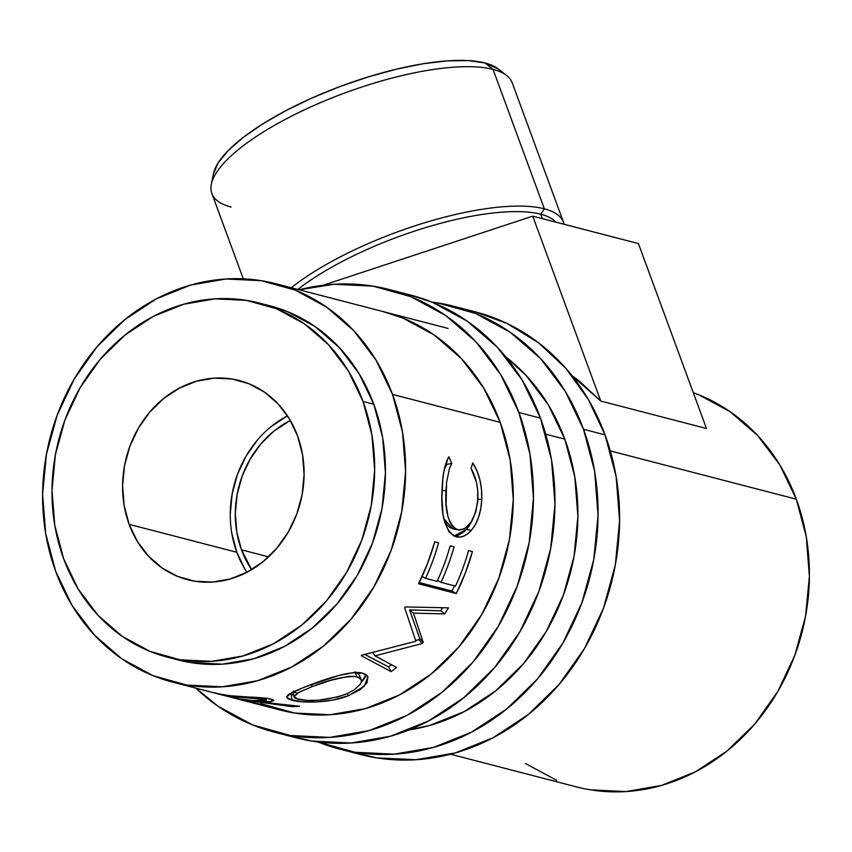 <?xml version="1.0" encoding="UTF-8"?>
<svg xmlns="http://www.w3.org/2000/svg" width="852" height="852" viewBox="0 0 852 852"><rect width="100%" height="100%" fill="white"/><g stroke="black" fill="none" stroke-linecap="round" stroke-linejoin="round"><path stroke-width="1.28" d="M518.911 412.517A228.634 199.741 104.5 0 1 480.911 652.238A228.634 199.741 104.5 0 1 274.365 732.134A228.634 199.741 104.5 0 1 195.832 688.139L218.005 706.202L252.671 724.956L290.383 735.5L329.692 737.395L369.076 730.59L407.032 715.339L442.092 692.229L472.913 662.153L498.303 626.252L517.302 585.92L529.177 542.703L533.458 498.26L529.987 454.308L518.911 412.517L540.445 418.108L518.911 412.517L500.635 374.507L475.863 341.737L445.564 315.464L410.888 296.698L373.176 286.165L333.877 284.259L299.18 289.797A228.634 199.741 104.5 0 1 389.204 289.531A228.634 199.741 104.5 0 1 518.911 412.517M274.365 732.134L295.9 737.726A228.634 199.741 -75.5 0 0 502.456 657.829A228.634 199.741 -75.5 0 0 540.445 418.108A228.634 199.741 -75.5 0 0 410.739 295.112L389.204 289.531M383.453 311.662A205.769 179.772 104.5 0 1 500.199 422.347A205.769 179.772 104.5 0 1 466.001 638.095A205.769 179.772 104.5 0 1 280.106 710.004L173.233 682.271M260.584 703.55L294.526 713.028L329.905 714.743L365.348 708.619L399.503 694.891L431.059 674.092L458.802 647.019L481.657 614.718L498.75 578.412L509.432 539.518L513.287 499.517L510.167 459.963L500.199 422.347L483.744 388.139L461.454 358.649L434.19 335.006L402.985 318.115L382.654 311.449M285.218 734.584L311.928 741.08L351.226 742.987L390.61 736.181L428.567 720.93L463.626 697.82L494.448 667.744L519.848 631.843L538.837 591.512L550.712 548.294L554.993 503.851L551.521 459.888L540.445 418.108L522.169 380.098L497.398 347.328L467.098 321.055L432.433 302.29L409.844 294.888M563.555 222.372L512.265 82.953A160.038 48.415 159.8 0 0 493.052 69.395A160.038 48.415 -20.2 0 1 506.652 75.562L498.239 68.948A154.329 46.69 159.8 0 0 485.118 63.005L493.052 69.395L544.353 208.815L540.754 214.225A154.329 46.69 -20.2 0 1 556.1 222.212A154.329 46.69 159.8 0 0 540.754 214.225L542.383 218.655L540.754 214.225A154.329 46.69 159.8 0 0 297.827 289.446A154.329 46.69 -20.2 0 1 540.754 214.225L544.353 208.815A160.038 48.415 -20.2 0 1 563.555 222.372A160.038 48.415 -20.2 0 1 564.12 224.289A160.038 48.415 159.8 0 0 544.353 208.815L493.052 69.395A160.038 48.415 159.8 0 0 315.027 105.02A160.038 48.415 159.8 0 0 211.871 193.479L243.278 278.828M241.489 549.817A97.171 84.891 104.5 0 1 290.33 420.451L274.131 430.942L261.031 443.722L250.243 458.983L242.17 476.119L237.122 494.49L235.301 513.383L236.781 532.063L241.489 549.817L251.617 569.658A97.171 84.891 104.5 0 1 241.489 549.817L268.593 556.857L241.489 549.817M590.638 789.857L626.007 791.561L661.461 785.438L695.615 771.72L727.171 750.921L754.904 723.849L777.769 691.536L794.863 655.241L805.545 616.347L809.4 576.346L806.28 536.781L796.301 499.176L610.288 450.91L796.301 499.176L779.857 464.968L757.566 435.468L730.302 411.825L699.087 394.934L693.304 392.729A205.769 179.772 -75.5 0 1 796.301 499.176A205.769 179.772 -75.5 0 1 762.114 714.924A205.769 179.772 -75.5 0 1 576.218 786.822L450.527 754.212M453.807 306.294A228.634 199.741 104.5 0 0 431.911 302.077L437.79 302.929L475.501 313.461L510.167 332.227L540.477 358.5L565.238 391.27L583.513 429.28A228.634 199.741 104.5 0 1 545.525 669.001A228.634 199.741 104.5 0 1 338.968 748.897A228.634 199.741 104.5 0 1 317.796 741.932L354.996 752.263L394.295 754.158L433.679 747.353L471.635 732.102L506.695 708.992L537.516 678.916L562.916 643.015L581.916 602.683L593.78 559.466L598.061 515.023L594.6 471.071L583.513 429.28L605.048 434.871L583.513 429.28A228.634 199.741 104.5 0 0 453.807 306.294L475.341 311.875A228.634 199.741 -75.5 0 1 605.048 434.871L588.263 399.354L565.813 368.288L538.432 342.706L507.046 323.472L475.139 311.821M338.968 748.897L360.513 754.478A228.634 199.741 -75.5 0 0 567.059 674.592A228.634 199.741 -75.5 0 0 605.048 434.871L616.134 476.651L619.596 520.615L615.314 565.057L603.45 608.275L584.451 648.606L559.05 684.497L528.229 714.583L493.17 737.694L455.224 752.944L415.829 759.75L376.531 757.843L349.821 751.347M287.475 415.84A102.879 89.886 -75.5 0 0 236.813 552.277L129.131 524.342A102.879 89.886 104.5 0 1 146.225 416.468A102.879 89.886 104.5 0 1 239.178 380.514A102.879 89.886 104.5 0 1 297.55 435.862L289.318 418.758L278.178 404.008L264.546 392.186L248.944 383.741L231.968 379.002L214.278 378.15L196.556 381.206L179.474 388.075L163.701 398.47L149.835 412.006L138.407 428.162L129.855 446.31L124.509 465.756L122.581 485.757L124.147 505.534L129.131 524.342L137.353 541.446L148.504 556.196L162.136 568.018L177.738 576.463L194.714 581.202L212.404 582.054L230.125 578.998L247.197 572.129L262.98 561.734L276.847 548.198L288.274 532.042L296.826 513.894L302.162 494.448L304.089 474.447L302.535 454.67L297.55 435.862A102.879 89.886 104.5 0 1 280.446 543.736A102.879 89.886 104.5 0 1 187.504 579.69A102.879 89.886 104.5 0 1 129.131 524.342L236.813 552.277A102.879 89.886 -75.5 0 0 246.878 572.299M363.037 401.452A182.903 159.793 104.5 0 1 332.642 593.226A182.903 159.793 104.5 0 1 167.407 657.148A182.903 159.793 104.5 0 1 63.644 558.752L54.773 525.322L52.004 490.156L55.423 454.595L64.922 420.025L80.12 387.756L100.44 359.043L125.095 334.974L153.147 316.497L183.5 304.292L215.013 298.85L246.452 300.373L276.623 308.797L304.366 323.813L328.606 344.826L348.415 371.046L363.037 401.452L371.909 434.882L374.678 470.048L371.248 505.598L361.759 540.179L346.562 572.438L326.241 601.161L301.587 625.219L273.535 643.707L243.171 655.912L211.669 661.354L180.219 659.831L150.048 651.407L122.315 636.391L98.076 615.378L78.256 589.158L63.644 558.752A182.903 159.793 104.5 0 1 94.029 366.978A182.903 159.793 104.5 0 1 259.274 303.056A182.903 159.793 104.5 0 1 363.037 401.452L373.804 404.242L363.037 401.452M167.407 657.148L178.174 659.938A182.903 159.793 -75.5 0 0 343.409 596.017A182.903 159.793 -75.5 0 0 373.804 404.242A182.903 159.793 -75.5 0 0 270.041 305.857L259.274 303.056M392.516 394.412A205.769 179.772 104.5 0 1 358.33 610.16A205.769 179.772 104.5 0 1 172.434 682.069A205.769 179.772 104.5 0 1 55.699 571.372A205.769 179.772 104.5 0 1 89.886 355.625A205.769 179.772 104.5 0 1 275.782 283.727A205.769 179.772 104.5 0 1 392.516 394.412L500.199 422.347L392.516 394.412L402.495 432.017L405.616 471.582L401.761 511.583L391.079 550.477L373.975 586.783L351.12 619.084L323.387 646.157L291.831 666.956L257.677 680.684L222.223 686.808L186.854 685.093L152.913 675.615L121.698 658.724L94.434 635.081L72.143 605.58L55.699 571.372L45.72 533.767L42.6 494.203L46.455 454.201L57.137 415.307L74.231 379.012L97.096 346.7L124.829 319.628L156.385 298.839L190.539 285.111L225.993 278.987L261.362 280.691L295.303 290.181L326.508 307.061L353.782 330.714L376.073 360.204L392.516 394.412M564.801 439.11L545.685 434.147L564.801 439.11A205.769 179.772 -75.5 0 0 505.715 356.828L526.067 375.412L548.347 404.902L564.801 439.11A205.769 179.772 -75.5 0 1 408.907 729.962L429.951 725.382L464.106 711.654L495.662 690.855L523.405 663.783L546.26 631.47L563.364 595.175L574.046 556.281L577.901 516.28L574.781 476.715L564.801 439.11M254.801 703.262L217.111 693.485A205.769 179.772 -75.5 0 0 230.924 695.764L266.9 698.342L273.002 699.769L273.769 700.451L271.415 701.59L256.345 701.569L299.584 706.223A205.769 179.772 104.5 0 1 291.757 706.617L248.614 700.695A205.769 179.772 104.5 0 1 243.565 699.929L260.968 704.444A205.769 179.772 104.5 0 1 254.801 703.262L254.801 703.262A205.769 179.772 104.5 0 0 260.968 704.444L243.565 699.929A205.769 179.772 104.5 0 0 248.614 700.695L291.757 706.617L291.789 705.69L291.757 706.617A205.769 179.772 104.5 0 0 299.584 706.223L256.345 701.569L268.284 701.91L273.78 700.525L271.074 699.13C265.611 698.001 257.687 697.287 247.293 697L230.924 695.764A205.769 179.772 104.5 0 1 217.111 693.485L254.801 703.262M304.462 687.053L338.723 675.508L352.611 672.771L362.707 673.24L366.009 674.624L367.947 676.733L367.01 682.75L360.236 689.641L348.063 695.828L332.781 700.078L316.593 701.92L302.077 701.76L288.551 699.109L286.57 697.128L288.125 694.721L304.462 687.053M413.476 613.163L423.231 642.387A205.769 179.772 104.5 0 1 422.177 643.548L374.997 655.838L396.542 667.478A205.769 179.772 104.5 0 1 391.1 671.6L361.333 655.721A205.769 179.772 -75.5 0 0 362.089 655.113L415.904 641.258L404.668 607.806A205.769 179.772 -75.5 0 0 405.232 606.943L448.471 607.838A205.769 179.772 104.5 0 1 444.744 613.898L413.476 613.163L409.556 609.894L419.791 638.499L423.231 642.387A205.769 179.772 104.5 0 1 422.177 643.548L418.769 639.628L415.68 640.523L418.769 639.628A200.05 174.777 -75.5 0 0 419.791 638.499L423.231 642.387L413.476 613.163L444.744 613.898L440.708 610.809L409.556 609.894L413.476 613.163M456.257 593.556L418.577 583.78A205.769 179.772 -75.5 0 0 434.722 541.819L438.588 542.83A205.769 179.772 104.5 0 1 425.531 578.348L437.129 581.362A205.769 179.772 -75.5 0 0 450.186 545.834L454.052 546.835A205.769 179.772 104.5 0 1 440.995 582.363L455.49 586.123A205.769 179.772 -75.5 0 0 468.547 550.594L472.413 551.606A205.769 179.772 104.5 0 1 456.257 593.556L451.901 591.032A200.05 174.777 -75.5 0 0 454.414 585.846A200.05 174.777 -75.5 0 1 451.901 591.032L419.184 582.544L451.901 591.032L456.257 593.556L465.33 573.002L472.413 551.606L468.547 550.594A205.769 179.772 104.5 0 1 455.49 586.123L440.995 582.363L437.513 580.521L440.995 582.363A205.769 179.772 104.5 0 0 454.052 546.835L450.186 545.834A205.769 179.772 104.5 0 1 437.129 581.362L425.531 578.348L422.06 576.506L425.531 578.348A205.769 179.772 104.5 0 0 438.588 542.83L434.722 541.819L427.64 563.225L418.577 583.78L456.257 593.556M448.141 458.025L448.919 456.757L451.762 463.488L449.419 468.557L446.565 482.53L446.097 504.182L447.96 516.525L449.643 521.594L451.869 525.588L454.574 528.325L459.303 530.04L464.478 528.826L471.049 522.287L475.863 511.551L477.642 501.775L477.706 490.241L476.438 482.296L471.092 468.504L472.753 462.945L476.8 470.57L479.814 479.548L481.497 489.325L481.742 499.325L480.805 508.388L478.717 516.908L475.501 524.353L471.401 530.274L467.567 533.906L463.584 536.206L459.643 537.09L453.956 536.025L448.887 531.669L444.307 520.689L442.923 513.639L441.922 497.493L442.806 479.356L444.094 470.304L448.141 458.025M177.44 659.746L190.986 662.632L222.436 664.145L253.939 658.702L284.302 646.508L312.354 628.02L337.009 603.951L357.329 575.238L372.526 542.969L382.015 508.399L385.445 472.839L382.676 437.672L373.804 404.242L359.182 373.836L339.373 347.616L315.133 326.604L287.39 311.587L269.328 305.666M451.762 463.488L446.746 464.372L444.169 469.899L446.746 464.372L451.762 463.488L448.919 456.757C444.755 464.01 442.486 474.809 442.124 489.144C440.484 515.3 445.074 531.158 455.884 536.717C460.996 538.155 466.161 536.004 471.401 530.274C477.695 522.734 481.146 512.414 481.742 499.325C482.147 485.086 479.154 472.956 472.753 462.945L471.092 468.504C475.938 476.96 478.196 486.918 477.876 498.377C475.459 519.752 468.717 530.221 457.652 529.763C448.685 525.12 444.787 512.063 445.969 490.592L446.203 486.545M442.071 490.656L445.969 490.592L442.071 490.656M454.393 529.145L449.654 527.441L446.938 524.768L443.828 518.634L452.742 528.868L457.652 529.763M477.823 499.4L481.742 499.325L477.823 499.4M472.157 520.519L466.47 529.465L471.401 530.274L466.47 529.465L453.967 536.036L458.695 535.184L464.596 531.36L468.589 526.802L472.157 520.519M446.054 462.732L446.746 464.372L446.054 462.732M372.974 652.675L374.997 655.838L422.177 643.548L418.769 639.628A200.05 174.777 -75.5 0 0 419.791 638.499L409.556 609.894L440.708 610.809A200.05 174.777 -75.5 0 0 442.625 607.732A200.05 174.777 -75.5 0 1 440.708 610.809L444.744 613.898A205.769 179.772 104.5 0 0 448.471 607.838L405.232 606.943A205.769 179.772 104.5 0 1 404.668 607.806L415.904 641.258L362.089 655.113A205.769 179.772 104.5 0 1 361.333 655.721L391.1 671.6L388.555 666.903L364.848 654.506L388.555 666.903A200.05 174.777 -75.5 0 0 391.451 664.741A200.05 174.777 -75.5 0 1 388.555 666.903L391.1 671.6A205.769 179.772 104.5 0 0 396.542 667.478L374.997 655.838L372.974 652.675M361.227 682.303L365.007 677.702L366.115 674.688L361.216 682.303M347.488 693.475L348.063 695.828L364.262 686.286L367.968 676.776L362.707 673.24C352.824 669.917 326.806 678.48 307.902 685.753L292.151 692.314L286.549 697.085L291.757 700.206C301.502 703.06 329.522 703.326 348.063 695.828L347.488 693.475M293.77 695.104L291.459 694.582L291.757 700.206L291.459 694.582L289.275 693.911L293.77 695.104M359.352 676.765L359.235 677.308M356.36 672.271L359.278 675.04M297.582 693.581L293.535 691.558M346.327 693.975L343.952 694.912C325.144 700.536 309.84 701.963 298.062 699.183L293.94 696.68L298.775 692.346L312.066 686.637C330.619 679.129 345.603 675.838 356.999 676.765L361.184 679.619L359.161 674.699L356.977 672.558M354.879 671.791L356.999 676.765L354.879 671.791M311.512 684.401L312.066 686.637L311.512 684.401M256.431 700.855L256.345 701.569L256.431 700.855M264.78 698.076L264.727 699.439L266.271 700.206L252.469 700.568L239.7 698.928L227.143 695.669L239.7 698.928L252.469 700.568L265.494 700.674L266.229 700.312L264.727 699.439L264.78 698.076M240.253 696.627L240.168 697.319A205.769 179.772 104.5 0 1 227.143 695.669A205.769 179.772 104.5 0 0 240.168 697.319L264.727 699.439L240.168 697.319L240.253 696.627M216.27 693.155L213.341 692.516M215.865 687.266L214.97 687.031M296.592 698.746L306.496 700.355L318.392 700.216L337.967 696.893L346.775 693.784L354.038 689.939L360.172 684.401L361.344 681.824L361.173 679.598L358.479 677.255L353.324 676.243L348.692 676.381L330.864 680.279L312.066 686.637L298.2 692.665L293.94 696.425L294.59 697.724L296.592 698.746M245.035 569.381L236.813 552.277L231.819 533.469M230.264 513.692L232.191 493.691L237.527 474.245L246.079 456.097L257.506 439.941M271.383 426.405L287.156 416.01M706.468 428.492L638.425 243.565L706.468 428.492L600.777 401.068L532.745 216.152L638.425 243.565L532.745 216.152L323.132 285.25L532.745 216.152L600.777 401.068L579.829 381.568L571.916 375.572L600.777 401.068L706.468 428.492M525.492 763.488L556.697 780.368M213.405 174.064L218.101 162.956L228.208 150.548L243.321 137.342L262.885 123.817L286.123 110.504L312.162 97.927L340.001 86.542L368.554 76.818L396.734 69.108L423.455 63.708L447.683 60.833L468.515 60.598L485.118 63.005L498.345 69.044M291.256 287.742A160.038 48.415 -20.2 0 1 544.353 208.815A160.038 48.415 159.8 0 0 291.256 287.742M231.084 207.036A160.038 48.415 -20.2 0 1 211.349 184.213A160.038 48.415 -20.2 0 1 328.446 99.333A160.038 48.415 -20.2 0 1 493.052 69.395L485.118 63.005A154.329 46.69 159.8 0 0 326.391 91.867A154.329 46.69 159.8 0 0 213.479 173.723L211.349 184.213M275.782 283.727L448.067 328.425M293.354 691.025L293.94 696.691M266.271 700.216L266.346 698.267"/></g></svg>

